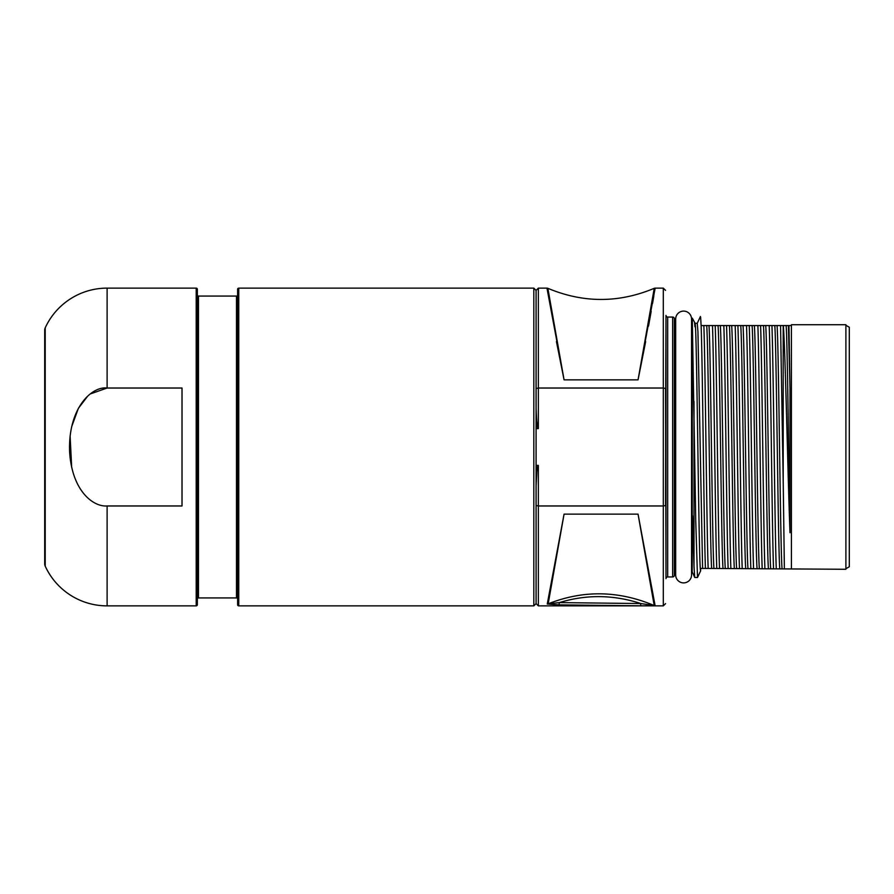 <?xml version="1.0" encoding="UTF-8"?>
<svg xmlns="http://www.w3.org/2000/svg" width="894" height="894" viewBox="0 0 894 894"><rect width="100%" height="100%" fill="white"/><g stroke="black" fill="none" stroke-linecap="round" stroke-linejoin="round"><path stroke-width="1.34" d="M665.561 505.546L663.292 505.97L663.292 388.03L665.561 388.454L665.996 578.608A1.699 1.699 180 0 1 667.695 576.943L672.657 576.943A1.699 1.699 0 0 0 674.367 575.278L674.456 322.164L675.674 322.164M667.695 576.943L667.695 317.057L672.657 317.057A1.699 1.699 0 0 1 674.367 318.722L674.456 322.164M667.695 317.057A1.699 1.699 0 0 1 665.996 315.392L665.661 407.899M674.456 571.836L675.674 571.836M691.554 319.046A7.945 7.945 0 0 0 683.608 311.101A7.945 7.945 0 0 0 675.674 319.046L675.674 574.954A7.945 7.945 0 0 0 683.608 582.899A7.945 7.945 0 0 0 691.554 574.954L691.554 319.046M691.554 322.164L692.213 322.164L692.314 318.152L692.213 571.691M691.554 571.836L692.213 571.836L692.213 322.164M692.314 319.717L695.755 521.437L697.499 577.502L694.716 577.446L692.213 571.836M692.314 523.906L692.548 515.726L694.012 566.327L694.012 401.406M700.438 316.498L697.208 323.36M694.716 577.446L694.012 566.327M700.639 317.247L701.119 325.572C702.561 361.511 704.003 532.5 705.433 568.428L700.639 568.428L700.639 570.83L697.499 577.502M694.996 323.304L697.264 323.304L697.935 331.618L702.595 568.428M694.493 322.164L694.962 326.813L694.526 322.231L692.314 318.152M694.962 323.326C696.851 312.565 698.75 575.222 700.639 570.674M706.003 325.572L701.119 325.572M783.2 325.572L780.563 325.572L783.2 481.128L783.2 325.572L791.425 325.572L791.425 324.723L845.892 324.723L845.892 569.277L705.433 568.428M708.171 568.428C706.729 532.489 705.288 361.5 703.846 325.572L706.696 325.572C708.35 343.14 710.015 550.86 711.669 568.428M776.26 568.428C774.819 532.489 773.377 361.511 771.935 325.572L780.563 325.572M771.935 325.572L769.209 325.572C770.65 361.511 772.092 532.489 773.534 568.428M764.906 568.428C763.465 532.489 762.034 361.511 760.593 325.572L769.209 325.572M760.593 325.572L757.866 325.572C759.297 361.5 760.738 532.489 762.18 568.428M753.564 568.428C752.122 532.489 750.681 361.5 749.239 325.572L757.866 325.572M749.239 325.572L746.512 325.572C747.954 361.511 749.395 532.5 750.837 568.428M742.21 568.428C740.768 532.5 739.338 361.511 737.896 325.572L746.512 325.572M737.896 325.572L735.17 325.572C736.6 361.511 738.042 532.489 739.483 568.428M730.867 568.428C729.426 532.489 727.984 361.511 726.543 325.572L735.17 325.572M726.543 325.572L723.816 325.572C725.257 361.511 726.699 532.489 728.141 568.428M719.514 568.428C718.072 532.489 716.642 361.511 715.2 325.572L723.816 325.572M715.2 325.572L712.473 325.572C713.904 361.5 715.345 532.489 716.787 568.428M706.696 325.572L712.473 325.572M791.425 568.428L791.425 325.572M788.955 325.572L790.005 388.711L790.005 532.746C787.77 475.53 785.558 356.84 783.356 325.572M783.2 481.128L784.373 568.428M777.054 325.572C778.708 343.14 780.373 550.86 782.038 568.428M774.785 325.572C776.439 343.14 778.104 550.86 779.758 568.428M765.7 325.572C767.365 343.14 769.03 550.86 770.684 568.428M763.431 325.572C765.096 343.14 766.75 550.86 768.415 568.428M754.357 325.572C756.011 343.14 757.676 550.86 759.341 568.428M752.089 325.572C753.743 343.14 755.408 550.86 757.062 568.428M743.003 325.572C744.668 343.14 746.322 550.86 747.987 568.428M740.735 325.572C742.4 343.14 744.054 550.86 745.719 568.428M731.661 325.572C733.315 343.14 734.98 550.86 736.645 568.428M729.392 325.572C731.046 343.14 732.711 550.86 734.365 568.428M720.307 325.572C721.972 343.14 723.626 550.86 725.291 568.428M718.038 325.572C719.704 343.14 721.357 550.86 723.022 568.428M708.964 325.572C710.618 343.14 712.283 550.86 713.948 568.428M786.128 325.572C787.424 339.105 788.709 468.009 790.005 532.746M788.396 325.572L790.005 388.711M845.892 325.293L849.3 327.249L849.3 566.751L845.892 568.707M665.706 419.677L665.561 504.596M665.561 603.651L663.292 605.875L663.292 505.97L538.166 505.97M640.037 605.819L655.123 605.719L638.048 514.139L564.069 514.139L547.262 604.031A2.269 2.246 9.7 0 0 548.167 603.841L564.069 514.139M638.048 514.139L654.218 605.529L640.886 603.551L640.506 605.819L558.985 604.858L547.262 604.031L547.53 602.422M597.795 605.473L633.69 605.786M646.921 605.841L650.083 605.83M536.825 472.423L536.087 485.878M663.292 605.875L538.356 605.875L538.356 505.97L536.087 505.523L536.087 290.394L533.819 288.125L533.819 605.875L536.087 603.606L536.087 495.242M536.087 388.465L538.356 388.03L536.087 388.477L536.087 389.404M536.087 428.662L538.356 428.561C537.596 426.807 536.791 427.589 536.087 408.145L536.109 410.525M536.758 420.929L537.26 424.907M537.283 425.097L537.45 426.069M665.561 290.349L663.292 288.125L663.292 388.03L538.356 388.03L538.356 288.125L536.087 290.394M663.292 288.125L655.157 288.125L638.048 379.861L564.069 379.861L546.96 288.125A2.269 2.269 146.1 0 1 547.866 288.315C583.324 303.155 618.782 303.155 654.24 288.315L638.048 379.861L645.658 341.586M556.448 341.586L564.069 379.849L547.866 288.315M648.53 326.109L651.19 311.257M652.564 303.334L653.86 295.802M536.087 465.338L538.356 465.439C537.596 467.204 536.791 466.444 536.087 485.855M538.043 428.662L536.087 423.767M536.087 470.233L538.032 465.338M548.748 293.746L553.889 324.276M561.309 365.434L564.069 379.861M638.048 379.861L640.797 365.434M648.217 324.298L653.358 293.724M533.819 605.875L238.754 605.875L238.754 288.125L533.819 288.125M238.754 605.875A1.14 1.14 0 0 1 237.625 604.746L237.625 289.254A1.14 1.14 0 0 1 238.754 288.125M197.339 599.069A1.14 1.14 0 0 1 198.468 597.93L236.485 597.93A1.14 1.14 0 0 1 237.625 599.069L237.625 294.931A1.14 1.14 0 0 1 236.485 296.07L198.468 296.07A1.14 1.14 0 0 1 197.339 294.931M196.199 605.875A1.14 1.14 0 0 0 197.339 604.746L197.339 289.254A1.14 1.14 0 0 0 196.199 288.125L107.112 288.125A68.089 68.089 0 0 0 45.214 327.852A5.677 5.677 0 0 0 44.7 330.21L44.7 563.79A5.677 5.677 180 0 0 45.214 566.148A68.089 68.089 0 0 0 107.112 605.875L196.199 605.875L196.199 288.125M107.112 605.875L107.112 505.97L182.018 505.97L182.018 388.03L107.112 388.03L90.428 393.885M87.668 396.176L78.381 408.323L71.665 426.706M70.112 435.881L71.665 467.294M107.112 505.97C93.043 506.987 72.068 490.873 69.609 451.962C67.888 407.955 91.937 386.018 107.112 388.03L107.112 288.125M655.123 605.719A2.269 2.269 170.4 0 1 654.218 605.529C618.57 590.509 583.223 589.939 548.167 603.841L559.353 602.601L558.985 604.858M640.886 603.551C613.463 594.655 586.285 594.331 559.353 602.601L640.886 603.551M672.657 576.943L672.657 317.057M665.996 578.608L665.996 315.392M674.367 575.278L674.367 318.722M538.356 428.561L538.356 388.03M538.356 505.97L538.356 465.439M655.157 288.125A2.269 2.269 126.6 0 0 654.24 288.315M236.485 597.93L236.485 296.07M198.468 597.93L198.468 296.07M45.214 327.852L45.214 566.148M538.356 605.875L536.087 603.606M546.96 288.125L538.356 288.125"/></g></svg>
